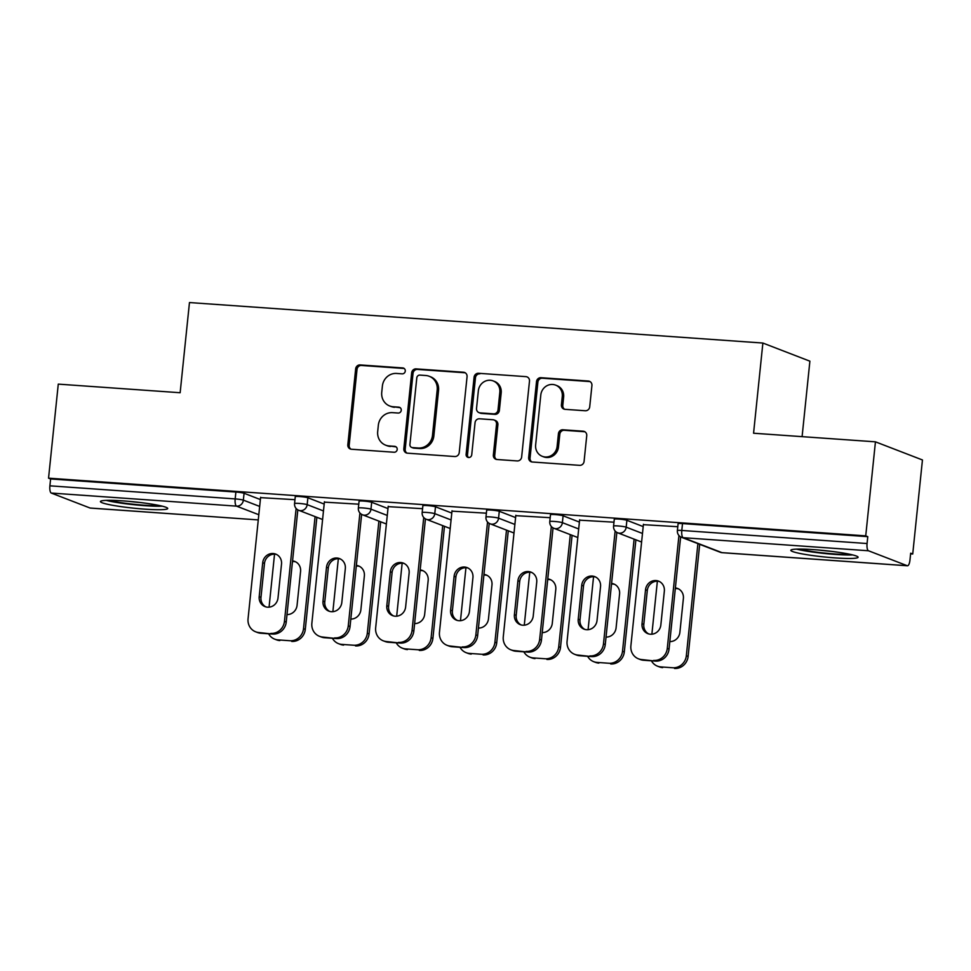<?xml version="1.0" encoding="UTF-8"?>
<svg xmlns="http://www.w3.org/2000/svg" width="971" height="971" viewBox="0 0 971 971"><rect width="100%" height="100%" fill="white"/><g stroke="black" fill="none" stroke-linecap="round" stroke-linejoin="round"><path stroke-width="1.46" d="M405.271 371.092A2.974 2.804 -68.9 0 0 402.759 367.936L360.107 364.926A4.26 4.005 -68.9 0 0 355.665 368.859L347.824 444.73A4.26 4.005 -68.9 0 0 351.393 449.233L394.056 452.243A2.974 2.804 -68.9 0 0 395.428 446.514A2.974 2.804 -68.9 0 0 394.663 446.344L389.14 445.944A13.618 12.817 -68.9 0 1 385.633 445.167A13.618 12.817 -68.9 0 1 377.695 431.549L378.338 425.237A13.618 12.817 -68.9 0 1 392.587 412.651L398.11 413.039A2.974 2.804 -68.9 0 0 399.482 407.31A2.974 2.804 -68.9 0 0 398.717 407.14L393.194 406.752A13.618 12.817 -68.9 0 1 389.687 405.975A13.618 12.817 -68.9 0 1 381.737 392.357L382.392 386.033A13.618 12.817 -68.9 0 1 396.629 373.447L402.152 373.847A2.974 2.804 -68.9 0 0 405.271 371.092M404.179 368.47A2.974 2.804 -68.9 0 0 404.13 368.47L361.479 365.46A4.26 4.005 -68.9 0 0 357.025 369.393L349.184 445.264A4.26 4.005 -68.9 0 0 351.017 449.185M396.083 446.866A2.974 2.804 -68.9 0 0 396.034 446.866L389.14 445.944M398.717 407.14L400.088 407.674A2.974 2.804 -68.9 0 0 400.088 407.674L393.194 406.752M813.771 549.647A33.827 3.18 -174.1 0 0 790.819 550.29A33.827 3.18 -174.1 0 0 835.145 557.9A33.827 3.18 -174.1 0 0 858.097 557.245A33.827 3.18 -174.1 0 0 813.771 549.647M123.378 500.902A33.827 3.18 -174.1 0 0 100.426 501.546A33.827 3.18 -174.1 0 0 144.764 509.144A33.827 3.18 -174.1 0 0 167.716 508.501A33.827 3.18 -174.1 0 0 123.378 500.902M585.27 410.757A4.26 4.005 -68.9 0 0 589.713 406.825L591.922 385.548A4.26 4.005 -68.9 0 0 588.341 381.045L540.968 377.695A4.26 4.005 -68.9 0 0 536.514 381.627L528.673 457.499A4.26 4.005 -68.9 0 0 532.254 462.002L579.626 465.34A4.26 4.005 -68.9 0 0 584.081 461.407L586.739 435.7A4.26 4.005 -68.9 0 0 583.158 431.197L562.877 429.777A4.26 4.005 -68.9 0 0 558.434 433.697L557.111 446.454A11.385 10.717 -68.9 0 1 542.279 456.321A11.385 10.717 -68.9 0 1 535.64 444.936L540.798 394.991A11.385 10.717 -68.9 0 1 555.63 385.123A11.385 10.717 -68.9 0 1 562.27 396.508L561.42 404.834A4.26 4.005 -68.9 0 0 564.988 409.325L585.27 410.757M48.55 478.169L58.272 384.128L180.145 392.733L189.466 302.551L762.878 343.042L753.569 433.224L875.441 441.829L865.731 535.871L48.55 478.169L50.601 478.958L49.897 485.828L235.176 498.912L235.88 492.042L50.601 478.958M467.063 376.724A4.26 4.005 -68.9 0 0 463.483 372.233L416.11 368.883A4.26 4.005 -68.9 0 0 411.668 372.815L403.827 448.687A4.26 4.005 -68.9 0 0 407.407 453.178L454.768 456.528A4.26 4.005 -68.9 0 0 459.222 452.595L467.063 376.724M478.545 373.289L525.918 376.639A4.26 4.005 -68.9 0 1 529.486 381.13L521.645 457.001A4.26 4.005 -68.9 0 1 517.203 460.934L496.921 459.501A4.26 4.005 -68.9 0 1 493.353 455.011L496.533 424.242A4.26 4.005 -68.9 0 0 492.952 419.739L479.504 418.792A4.26 4.005 -68.9 0 0 475.05 422.725L471.736 454.756A2.974 2.804 -68.9 0 1 467.852 457.341A2.974 2.804 -68.9 0 1 466.116 454.355L474.091 377.221A4.26 4.005 -68.9 0 1 478.545 373.289L525.918 376.639M802.095 436.647L809.887 361.176L762.878 343.042M90.485 508.051A6.506 2.112 -86 0 1 90.279 508.076A6.506 2.112 -86 0 1 90.072 508.027L51.281 493.062A6.506 2.112 -86 0 1 49.897 485.828M875.441 441.829L922.45 459.963L912.728 554.004L910.604 553.846M865.731 535.871L867.783 536.66L867.067 543.529A6.506 2.112 94 0 0 868.462 550.763L907.242 565.729A6.506 2.112 94 0 0 907.448 565.777A6.506 2.112 94 0 0 909.961 560.085L910.677 553.203L912.728 554.004M260.58 497.638L294.966 499.677M626.89 520.298L626.186 527.168A6.506 0.607 5.9 0 0 617.993 525.942A6.506 0.607 -174.1 0 0 613.575 526.076L614.291 519.206A6.506 0.607 5.9 0 1 618.697 519.072A6.506 0.607 5.9 0 1 626.89 520.298L643.203 526.585M868.462 550.763L683.183 537.691A6.506 2.112 94 0 1 681.8 530.457A6.506 0.607 -174.1 0 0 677.382 530.579L678.098 523.709A6.506 0.607 5.9 0 1 682.504 523.575L681.8 530.457L867.067 543.529M867.783 536.66L682.504 523.575M235.88 492.042A6.506 0.607 5.9 0 1 244.073 493.268L260.374 499.555M579.59 520.165L613.975 522.192M499.288 511.292L498.572 518.162A6.506 0.607 5.9 0 0 490.391 516.936A6.506 0.607 -174.1 0 0 485.973 517.058L486.677 510.188A6.506 0.607 5.9 0 1 491.095 510.066A6.506 0.607 5.9 0 1 499.288 511.292L515.589 517.579M451.988 511.159L486.374 513.186M371.675 502.286L370.971 509.156A6.506 0.607 5.9 0 0 362.778 507.93A6.506 0.607 -174.1 0 0 358.36 508.051L359.076 501.182A6.506 0.607 5.9 0 1 363.494 501.06A6.506 0.607 5.9 0 1 371.675 502.286L387.987 508.573M324.375 502.141L358.76 504.18M307.88 497.771L307.164 504.641A6.506 0.607 5.9 0 0 298.971 503.415A6.506 0.607 -174.1 0 0 294.565 503.548L295.269 496.679A6.506 0.607 5.9 0 1 299.687 496.545A6.506 0.607 5.9 0 1 307.88 497.771L324.18 504.07M388.182 506.644L422.567 508.683M435.481 506.789L434.777 513.659A6.506 0.607 5.9 0 0 426.585 512.433A6.506 0.607 -174.1 0 0 422.167 512.554L422.883 505.685A6.506 0.607 5.9 0 1 427.289 505.563A6.506 0.607 5.9 0 1 435.481 506.789L451.794 513.076M515.795 515.662L550.181 517.689M563.095 515.795L562.379 522.665A6.506 0.607 5.9 0 0 554.186 521.439A6.506 0.607 -174.1 0 0 549.78 521.561L550.484 514.691A6.506 0.607 5.9 0 1 554.902 514.569A6.506 0.607 5.9 0 1 563.095 515.795L579.396 522.082M643.397 524.668L677.782 526.707M389.687 405.975L391.058 406.497A13.618 12.817 -68.9 0 0 394.566 407.274M385.633 445.167L387.004 445.701A13.618 12.817 -68.9 0 0 390.512 446.478M465.243 372.803A4.26 4.005 -68.9 0 0 464.854 372.755L417.481 369.417A4.26 4.005 -68.9 0 0 413.039 373.337L405.198 449.209A4.26 4.005 -68.9 0 0 407.019 453.141M419.921 375.097A2.974 2.804 -68.9 0 0 416.802 377.853L409.92 444.451A2.974 2.804 -68.9 0 0 412.432 447.595L418.246 448.007A13.618 12.817 -68.9 0 0 432.483 435.421L437.193 389.905A13.618 12.817 -68.9 0 0 429.243 376.287A13.618 12.817 -68.9 0 0 425.735 375.51L419.921 375.097M411.655 447.425L413.027 447.947A2.974 2.804 -68.9 0 0 413.804 448.129L412.432 447.595M429.243 376.287L430.614 376.821A13.618 12.817 -68.9 0 1 438.564 390.427L433.855 435.955A13.618 12.817 -68.9 0 1 419.618 448.529L413.804 448.129M494.045 419.982L495.416 420.516A4.26 4.005 -68.9 0 1 497.892 424.764L494.712 455.533A4.26 4.005 -68.9 0 0 496.545 459.453M479.905 373.823A4.26 4.005 -68.9 0 0 475.462 377.755L467.488 454.889A2.974 2.804 -68.9 0 0 468.58 457.499M499.822 392.308A11.385 10.717 -68.9 0 0 493.183 380.923A11.385 10.717 -68.9 0 0 478.351 390.791L476.53 408.39A4.26 4.005 -68.9 0 0 480.111 412.881L493.559 413.84A4.26 4.005 -68.9 0 0 498.014 409.908L499.822 392.308L501.194 392.83A11.385 10.717 -68.9 0 0 494.555 381.457L493.183 380.923M479.019 412.639L480.378 413.173A4.26 4.005 -68.9 0 0 481.482 413.415L480.111 412.881M501.194 392.83L499.373 410.43A4.26 4.005 -68.9 0 1 494.931 414.362L481.482 413.415M555.63 385.123L557.002 385.657A11.385 10.717 -68.9 0 1 563.641 397.03L562.792 405.356A4.26 4.005 -68.9 0 0 564.612 409.276M542.279 456.321L543.651 456.843A11.385 10.717 -68.9 0 0 558.483 446.976L557.111 446.454M584.906 431.779A4.26 4.005 -68.9 0 0 584.53 431.731L564.248 430.299A4.26 4.005 -68.9 0 0 559.806 434.231L558.483 446.976M590.089 381.615A4.26 4.005 -68.9 0 0 589.713 381.567L542.34 378.229A4.26 4.005 -68.9 0 0 537.885 382.161L530.045 458.033A4.26 4.005 -68.9 0 0 531.865 461.953M287.015 614.558A9.977 9.382 -68.9 0 0 297.065 605.334L300.573 571.409A9.977 9.382 -68.9 0 0 292.562 560.898M274.538 554.186L269.064 607.178M268.615 633.784A13.011 12.235 -68.9 0 0 274.696 639.149A13.011 12.235 -68.9 0 0 278.046 639.889L289.904 640.726A13.011 12.235 -68.9 0 0 303.51 628.71L305.282 629.402L316.874 517.3M315.09 516.608L303.51 628.71M278.046 639.889L289.904 640.726M295.621 561.833A9.977 9.382 -68.9 0 0 292.489 561.566M279.83 640.581A13.011 12.235 111.1 0 1 276.48 639.828L274.696 639.149M305.282 629.402A13.011 12.235 111.1 0 1 291.688 641.418M265.933 606.924A9.977 9.382 111.1 0 1 260.981 597.347L264.488 563.423A9.977 9.382 111.1 0 1 276.577 554.477M297.83 509.872L286.239 622.047A13.011 12.235 111.1 0 1 272.633 634.063L260.774 633.226A13.011 12.235 111.1 0 1 257.424 632.485L255.64 631.793A13.011 12.235 -68.9 0 0 258.99 632.546L260.774 633.226M255.64 631.793A13.011 12.235 -68.9 0 1 248.054 618.794L260.616 497.249M296.119 508.476L284.454 621.367L286.239 622.047M272.633 634.063L258.99 632.546M259.196 596.655L262.704 562.731A9.977 9.382 111.1 0 1 275.703 554.089A9.977 9.382 111.1 0 1 281.517 564.054L278.009 597.978A9.977 9.382 111.1 0 1 265.022 606.62A9.977 9.382 111.1 0 1 259.196 596.655L260.981 597.347M270.86 633.383A13.011 12.235 -68.9 0 0 284.454 621.367M159.596 505.551A29.264 2.755 5.9 0 1 143.672 505.151A29.264 2.755 5.9 0 1 108.983 500.32M128.5 501.303A27.103 2.549 -174.1 0 0 140.285 502.517M106.142 500.381A33.609 3.156 -174.1 0 0 145.043 505.685A33.609 3.156 -174.1 0 0 162.363 506.194M849.977 554.307A29.264 2.755 5.9 0 1 824.537 553.069A29.264 2.755 5.9 0 1 799.364 549.076M818.881 550.047A27.103 2.549 -174.1 0 0 830.678 551.273M796.523 549.125A33.609 3.156 -174.1 0 0 852.744 554.939M350.81 619.061A9.977 9.382 -68.9 0 0 360.872 609.837L364.368 575.912A9.977 9.382 -68.9 0 0 356.357 565.401M338.345 558.689L332.871 611.681M332.422 638.287A13.011 12.235 -68.9 0 0 338.503 643.652A13.011 12.235 -68.9 0 0 341.853 644.392L353.711 645.23A13.011 12.235 -68.9 0 0 367.305 633.213L369.089 633.905L380.681 521.803M378.896 521.111L367.305 633.213M341.853 644.392L353.711 645.23M359.428 566.336A9.977 9.382 -68.9 0 0 356.296 566.081M343.625 645.084A13.011 12.235 111.1 0 1 340.275 644.331L338.503 643.652M369.089 633.905A13.011 12.235 111.1 0 1 355.495 645.921M414.617 623.576A9.977 9.382 -68.9 0 0 424.667 614.34L428.175 580.415A9.977 9.382 -68.9 0 0 420.164 569.916M402.152 563.192L396.678 616.184M396.217 642.79A13.011 12.235 -68.9 0 0 402.297 648.155A13.011 12.235 -68.9 0 0 405.647 648.895L417.506 649.733A13.011 12.235 -68.9 0 0 431.112 637.716L432.896 638.408L444.475 526.306M442.703 525.614L431.112 637.716M405.647 648.895L417.506 649.733M423.235 570.839A9.977 9.382 -68.9 0 0 420.091 570.584M407.432 649.587A13.011 12.235 111.1 0 1 404.082 648.846L402.297 648.155M432.896 638.408A13.011 12.235 111.1 0 1 419.29 650.424M478.424 628.079A9.977 9.382 -68.9 0 0 488.474 618.843L491.981 584.918A9.977 9.382 -68.9 0 0 483.971 574.419M465.946 567.707L460.472 620.7M460.023 647.293A13.011 12.235 -68.9 0 0 466.104 652.658A13.011 12.235 -68.9 0 0 469.454 653.41L481.313 654.248A13.011 12.235 -68.9 0 0 494.919 642.232L496.703 642.911L508.282 530.809M506.498 530.13L494.919 642.232M469.454 653.41L481.313 654.248M487.029 575.342A9.977 9.382 -68.9 0 0 483.898 575.087M471.238 654.09A13.011 12.235 111.1 0 1 467.888 653.349L466.104 652.658M496.703 642.911A13.011 12.235 111.1 0 1 483.097 654.927M542.231 632.582A9.977 9.382 -68.9 0 0 552.281 623.346L555.788 589.421A9.977 9.382 -68.9 0 0 547.778 578.922M529.753 572.21L524.279 625.203M523.83 651.808A13.011 12.235 -68.9 0 0 529.911 657.161A13.011 12.235 -68.9 0 0 533.261 657.913L545.119 658.751A13.011 12.235 -68.9 0 0 558.726 646.735L560.498 647.414L572.089 535.312M570.305 534.633L558.726 646.735M533.261 657.913L545.119 658.751M550.836 579.845A9.977 9.382 -68.9 0 0 547.705 579.59M535.045 658.593A13.011 12.235 111.1 0 1 531.683 657.853L529.911 657.161M560.498 647.414A13.011 12.235 111.1 0 1 546.904 659.43M606.025 637.085A9.977 9.382 -68.9 0 0 616.087 627.861L619.583 593.936A9.977 9.382 -68.9 0 0 611.572 583.425M593.56 576.713L588.086 629.706M587.625 656.311A13.011 12.235 -68.9 0 0 593.706 661.676A13.011 12.235 -68.9 0 0 597.056 662.416L608.926 663.254A13.011 12.235 -68.9 0 0 622.52 651.238L624.304 651.929L635.896 539.815M634.112 539.136L622.52 651.238M597.056 662.416L608.926 663.254M614.643 584.36A9.977 9.382 -68.9 0 0 611.512 584.093M598.84 663.108A13.011 12.235 111.1 0 1 595.49 662.356L593.706 661.676M624.304 651.929A13.011 12.235 111.1 0 1 610.698 663.946M329.727 611.427A9.977 9.382 111.1 0 1 324.787 601.85L328.295 567.926A9.977 9.382 111.1 0 1 340.384 558.993M361.637 514.387L350.046 626.55A13.011 12.235 111.1 0 1 336.439 638.566L324.581 637.729A13.011 12.235 111.1 0 1 321.231 636.988L319.447 636.296A13.011 12.235 -68.9 0 0 322.797 637.049L324.581 637.729M319.447 636.296A13.011 12.235 -68.9 0 1 311.861 623.297L324.423 501.752M359.925 512.991L348.261 625.87L350.046 626.55M336.439 638.566L322.797 637.049M323.003 601.158L326.511 567.234A9.977 9.382 111.1 0 1 339.51 558.592A9.977 9.382 111.1 0 1 345.324 568.569L341.816 602.493A9.977 9.382 111.1 0 1 328.817 611.123A9.977 9.382 111.1 0 1 323.003 601.158L324.787 601.85M334.655 637.886A13.011 12.235 -68.9 0 0 348.261 625.87M393.534 615.93A9.977 9.382 111.1 0 1 388.594 606.353L392.102 572.429A9.977 9.382 111.1 0 1 404.179 563.496M425.444 518.89L413.84 631.065A13.011 12.235 111.1 0 1 400.246 643.081L388.388 642.244A13.011 12.235 111.1 0 1 385.038 641.491L383.254 640.811A13.011 12.235 -68.9 0 0 386.604 641.552L388.388 642.244M383.254 640.811A13.011 12.235 -68.9 0 1 375.668 627.8L388.218 506.255M423.732 517.494L412.068 630.373L413.84 631.065M400.246 643.081L386.604 641.552M386.81 605.661L390.318 571.737A9.977 9.382 111.1 0 1 403.305 563.095A9.977 9.382 111.1 0 1 409.131 573.072L405.623 606.996A9.977 9.382 111.1 0 1 392.624 615.638A9.977 9.382 111.1 0 1 386.81 605.661L388.594 606.353M398.462 642.389A13.011 12.235 -68.9 0 0 412.068 630.373M457.341 620.433A9.977 9.382 111.1 0 1 452.389 610.856L455.897 576.932A9.977 9.382 111.1 0 1 467.986 567.999M489.238 523.393L477.647 635.568A13.011 12.235 111.1 0 1 464.053 647.584L452.183 646.747A13.011 12.235 111.1 0 1 448.833 645.994L447.061 645.314A13.011 12.235 -68.9 0 0 450.41 646.055L452.183 646.747M447.061 645.314A13.011 12.235 -68.9 0 1 439.462 632.303L452.025 510.758M487.527 521.997L475.863 634.876L477.647 635.568M464.053 647.584L450.41 646.055M450.617 610.164L454.112 576.24A9.977 9.382 111.1 0 1 467.112 567.61A9.977 9.382 111.1 0 1 472.938 577.575L469.43 611.499A9.977 9.382 111.1 0 1 456.431 620.141A9.977 9.382 111.1 0 1 450.617 610.164L452.389 610.856M462.269 646.892A13.011 12.235 -68.9 0 0 475.863 634.876M521.148 624.936A9.977 9.382 111.1 0 1 516.196 615.359L519.703 581.435A9.977 9.382 111.1 0 1 531.792 572.502M553.045 527.896L541.454 640.071A13.011 12.235 111.1 0 1 527.848 652.087L515.989 651.25A13.011 12.235 111.1 0 1 512.639 650.509L510.855 649.817A13.011 12.235 -68.9 0 0 514.205 650.558L515.989 651.25M510.855 649.817A13.011 12.235 -68.9 0 1 503.269 636.818L515.832 515.261M551.334 526.5L539.67 639.379L541.454 640.071M527.848 652.087L514.205 650.558M514.412 614.679L517.919 580.755A9.977 9.382 111.1 0 1 530.919 572.113A9.977 9.382 111.1 0 1 536.732 582.078L533.225 616.002A9.977 9.382 111.1 0 1 520.238 624.644A9.977 9.382 111.1 0 1 514.412 614.679L516.196 615.359M526.076 651.395A13.011 12.235 -68.9 0 0 539.67 639.379M584.943 629.451A9.977 9.382 111.1 0 1 580.003 619.862L583.51 585.938A9.977 9.382 111.1 0 1 595.599 577.005M616.852 532.399L605.261 644.574A13.011 12.235 111.1 0 1 591.655 656.59L579.796 655.753A13.011 12.235 111.1 0 1 576.446 655.012L574.662 654.32A13.011 12.235 -68.9 0 0 578.012 655.073L579.796 655.753M574.662 654.32A13.011 12.235 -68.9 0 1 567.076 641.321L579.638 519.776M615.141 531.003L603.476 643.894L605.261 644.574M591.655 656.59L578.012 655.073M578.218 619.182L581.726 585.258A9.977 9.382 111.1 0 1 594.725 576.616A9.977 9.382 111.1 0 1 600.539 586.581L597.031 620.505A9.977 9.382 111.1 0 1 584.032 629.147A9.977 9.382 111.1 0 1 578.218 619.182L580.003 619.862M589.87 655.911A13.011 12.235 -68.9 0 0 603.476 643.894M669.832 641.588A9.977 9.382 -68.9 0 0 679.882 632.364L683.39 598.439A9.977 9.382 -68.9 0 0 675.379 587.928M657.367 581.216L651.881 634.209M651.432 660.814A13.011 12.235 -68.9 0 0 657.513 666.179A13.011 12.235 -68.9 0 0 660.863 666.919L672.721 667.757A13.011 12.235 -68.9 0 0 686.327 655.741L688.111 656.432L699.69 544.33M697.906 543.639L686.327 655.741M660.863 666.919L672.721 667.757M678.45 588.863A9.977 9.382 -68.9 0 0 675.306 588.596M662.647 667.611A13.011 12.235 111.1 0 1 659.297 666.859L657.513 666.179M688.111 656.432A13.011 12.235 111.1 0 1 674.505 668.449M648.749 633.954A9.977 9.382 111.1 0 1 643.809 624.377L647.305 590.453A9.977 9.382 111.1 0 1 659.394 581.508M680.647 536.902L669.055 649.077A13.011 12.235 111.1 0 1 655.461 661.093L643.603 660.256A13.011 12.235 111.1 0 1 640.253 659.515L638.469 658.823A13.011 12.235 -68.9 0 0 641.819 659.576L643.603 660.256M638.469 658.823A13.011 12.235 -68.9 0 1 630.883 645.824L643.433 524.279M678.947 535.507L667.283 648.397L669.055 649.077M655.461 661.093L641.819 659.576M642.025 623.685L645.533 589.761A9.977 9.382 111.1 0 1 658.52 581.119A9.977 9.382 111.1 0 1 664.346 591.084L660.838 625.008A9.977 9.382 111.1 0 1 647.839 633.65A9.977 9.382 111.1 0 1 642.025 623.685L643.809 624.377M653.677 660.414A13.011 12.235 -68.9 0 0 667.283 648.397M404.13 368.47L402.759 367.936M396.034 446.866L394.663 446.344M90.072 508.027L258.274 519.91L90.279 508.076M258.808 514.727L236.56 506.146L51.281 493.062M244.073 493.268L243.357 500.138A6.506 6.117 -68.9 0 1 236.56 506.146A6.506 2.112 -86 0 1 235.176 498.912A6.506 0.607 5.9 0 1 243.357 500.138L259.67 506.425M677.382 530.579A6.506 6.506 0 0 0 681.508 537.315A6.506 6.117 111.1 0 0 683.183 537.691L721.975 552.645L907.242 565.729M681.508 537.315L720.288 552.268A6.506 6.117 111.1 0 0 721.975 552.645A6.506 2.112 94 0 0 722.181 552.693A6.506 2.112 94 0 0 722.388 552.681M323.477 510.94L307.164 504.641A6.506 6.117 -68.9 0 1 300.367 510.649A6.506 6.117 111.1 0 1 298.692 510.285L322.59 519.497M358.36 508.051A6.506 6.506 0 0 0 362.499 514.788A6.506 6.117 111.1 0 0 364.174 515.164A6.506 6.117 -68.9 0 0 370.971 509.156L387.271 515.443M422.167 512.554A6.506 6.506 0 0 0 426.293 519.291A6.506 6.117 111.1 0 0 427.968 519.667A6.506 6.117 -68.9 0 0 434.777 513.659L451.078 519.946M485.973 517.058A6.506 6.506 0 0 0 490.1 523.794A6.506 6.117 111.1 0 0 491.775 524.17A6.506 6.117 -68.9 0 0 498.572 518.162L514.885 524.449M549.78 521.561A6.506 6.506 0 0 0 553.907 528.297A6.506 6.117 111.1 0 0 555.582 528.673A6.506 6.117 -68.9 0 0 562.379 522.665L578.68 528.952M613.575 526.076A6.506 6.506 0 0 0 617.702 532.812A6.506 6.117 111.1 0 0 619.377 533.176A6.506 6.117 -68.9 0 0 626.186 527.168L642.486 533.467M349.184 445.264L347.824 444.73M357.025 369.393L355.665 368.859M361.479 365.46L360.107 364.926M405.198 449.209L403.827 448.687M413.039 373.337L411.668 372.815M417.481 369.417L416.11 368.883M464.854 372.755L463.483 372.233M419.618 448.529L418.246 448.007M433.855 435.955L432.483 435.421M438.564 390.427L437.193 389.905M494.712 455.533L493.353 455.011M497.892 424.764L496.533 424.242M467.488 454.889L466.116 454.355M475.462 377.755L474.091 377.221M494.931 414.362L493.559 413.84M499.373 410.43L498.014 409.908M562.792 405.356L561.42 404.834M563.641 397.03L562.27 396.508M559.806 434.231L558.434 433.697M564.248 430.299L562.877 429.777M584.53 431.731L583.158 431.197M530.045 458.033L528.673 457.499M537.885 382.161L536.514 381.627M542.34 378.229L540.968 377.695M589.713 381.567L588.341 381.045M262.704 562.731L264.488 563.423M326.511 567.234L328.295 567.926M390.318 571.737L392.102 572.429M454.112 576.24L455.897 576.932M517.919 580.755L519.703 581.435M581.726 585.258L583.51 585.938M645.533 589.761L647.305 590.453M720.288 552.268A6.506 6.506 0 0 0 722.181 552.693L907.448 565.777M294.565 503.548A6.506 6.506 0 0 0 298.692 510.285M362.499 514.788L386.385 524M426.293 519.291L450.192 528.515M490.1 523.794L513.999 533.018M553.907 528.297L577.806 537.521M617.702 532.812L641.6 542.024"/></g></svg>
